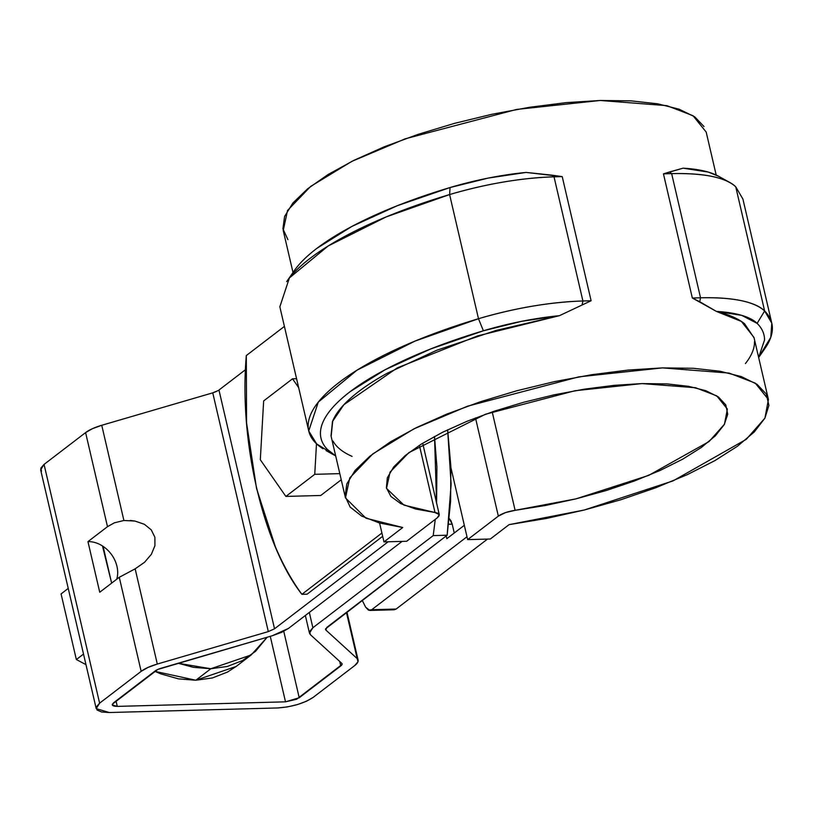 <?xml version="1.0" encoding="UTF-8"?>
<svg xmlns="http://www.w3.org/2000/svg" width="813" height="813" viewBox="0 0 813 813"><rect width="100%" height="100%" fill="white"/><g stroke="black" fill="none" stroke-linecap="round" stroke-linejoin="round"><path stroke-width="1.22" d="M301.877 594.323C291.948 580.746 283.127 564.954 275.434 546.966L256.522 488.389L246.573 422.963L246.319 355.555L284.408 326.389L246.319 355.555C238.819 440.636 263.036 544.72 301.877 594.323L307.111 594.181L382.679 536.306L307.111 594.181L301.877 594.323L381.917 533.023L301.877 594.323M704.028 126.564L694.749 116.859L679.15 109.196L657.717 103.81L631.142 100.873L600.248 100.477L566.021 102.641L529.537 107.286L491.956 114.267L454.457 123.373L418.238 134.308L384.427 146.726L354.112 160.242L328.228 174.419L307.619 188.809L292.914 202.965L284.591 216.441L282.914 228.799L287.924 239.662M331.145 436.408L332.751 420.86C335.871 413.441 342.06 405.677 351.328 397.567C360.596 389.468 372.517 381.378 387.09 373.299L436.815 350.23L496.032 330.434L559.425 315.678L591.112 300.759L562.22 176.604L554.019 176.828C520.97 177.945 486.164 183.86 449.599 194.561A139.988 42.561 -13.1 0 1 554.019 176.828L551.895 175.151L562.22 176.604L554.019 176.828L551.895 175.151L526.092 172.427L562.22 176.604L591.112 300.759L559.425 315.678L477.536 335.932L397.222 367.923L343.889 404.711L332.476 421.52L331.013 435.849L345.464 497.922L365.992 518.216L402.74 527.515L383.98 541.885L379.59 523.033L383.98 541.885L406.642 541.275L437.323 517.779L439.284 514.629L435.006 512.505L419.376 445.311L435.006 512.505L403.959 505.127L386.51 488.369L390.057 472.109L408.848 452.668L485.412 414.264L574.974 390.738L641.985 383.584L695.603 387.74L716.71 395.84L727.371 409.051L724.464 424.213L709.048 441.561L648.693 475.392L575.99 498.857L515.107 510.33L492.2 411.896L515.107 510.33C507.952 511.407 502.363 513.338 498.339 516.123L475.493 417.933L498.339 516.123L467.658 539.619L490.32 538.999L509.09 524.639L546.417 518.45L584.08 510.066L620.878 499.741L655.664 487.8L687.331 474.629L714.871 460.636L737.421 446.266L754.271 431.967L764.881 418.207L768.915 405.402L766.253 393.98L756.974 384.275L741.375 376.612L719.952 371.226L693.367 368.289L662.473 367.893L628.246 370.057L591.762 374.702L554.181 381.683L516.692 390.789L480.463 401.724L446.662 414.142L416.337 427.658L390.464 441.835L369.844 456.225L355.149 470.381L346.826 483.857L345.139 496.215L350.149 507.078L361.694 516.092L379.417 522.983L402.74 527.515L383.98 541.885L406.642 541.275L437.323 517.779L439.04 515.96L439.203 514.375L437.811 513.186L435.006 512.505L415.626 509.029L400.768 503.633L390.921 496.469L386.388 487.77L387.323 477.831L393.685 466.947L405.291 455.493L421.744 443.807L442.536 432.282L466.997 421.297L494.334 411.175L523.674 402.262L554.09 394.833L584.588 389.132L614.211 385.342L641.985 383.584L667.046 383.909L688.57 386.317L705.887 390.718L718.418 396.978L725.785 404.894L727.737 414.224L724.22 424.65L715.338 435.849L701.385 447.455L682.798 459.111L660.186 470.432L634.262 481.052L605.858 490.635L575.889 498.877L545.31 505.513L515.107 510.33L505.534 512.576L498.339 516.123L467.658 539.619L450.9 467.587L467.658 539.619L490.32 538.999L509.09 524.639L584.262 510.015L673.103 480.859L746.293 439.325L764.942 418.085L768.427 399.498L753.976 337.425L741.405 321.44L716.426 311.42L692.341 298.015L663.449 173.86L683.093 168.169L708.387 172.102L718.804 176.38M345.464 497.922L349.783 477.871L372.872 453.847L414.02 428.807L467.485 406.215L578.856 376.856L662.473 367.893L729.109 373.076L755.247 383.126L768.427 399.498M716.182 175.008L706.192 132.082L693.022 115.71L666.873 105.66L600.248 100.477L516.621 109.44L405.26 138.799L351.795 161.391L310.637 186.431L287.548 210.445L283.229 230.506L293.005 272.497M760.663 353.99L770.775 337.334L771.801 323.208L764.627 310.952A139.988 42.561 166.9 0 0 700.542 297.792L692.341 298.015L663.449 173.86L669.536 171.96L671.65 173.636L663.449 173.86L671.65 173.636L700.542 297.792L671.65 173.636A139.988 42.561 -13.1 0 1 729.647 182.386A139.988 42.561 -13.1 0 1 735.735 186.797L764.627 310.952C754.342 301.532 732.991 297.141 700.542 297.792L699.729 301.725L716.426 311.42L741.72 315.363L757.127 323.371C762.076 328.269 764.545 333.797 764.555 339.946L758.641 357.456M771.801 323.208L742.909 199.043L735.735 186.797L764.627 310.952L757.127 323.371L764.627 310.952A237.721 72.276 166.9 0 1 762.503 351.755M735.735 186.797C725.45 177.366 704.099 172.986 671.65 173.636L669.536 171.96L683.093 168.169A129.694 39.431 166.9 0 1 718.133 176.014M745.409 363.584C751.619 355.738 754.647 348.421 754.505 341.612M754.078 337.883L744.545 323.696C738.052 318.544 728.682 314.458 716.426 311.42A129.694 39.431 -13.1 0 1 757.127 323.371M286.643 281.633A237.721 72.276 -13.1 0 1 449.599 194.561L478.491 318.716A139.988 42.561 166.9 0 1 582.911 300.983L582.098 304.905L582.911 300.983L554.019 176.828L582.911 300.983L591.112 300.759L582.911 300.983C549.862 302.111 515.056 308.015 478.491 318.716L415.057 341.074L357.08 370.128L318.29 402.1L308.737 430.961L316.613 443.868L332.324 453.664M308.737 430.961L279.845 306.806L289.398 277.944L328.188 245.963L386.165 216.919L449.599 194.561L450.056 187.539A129.694 39.431 166.9 0 1 526.092 172.427L488.278 178.067L450.056 187.539L449.599 194.561L478.491 318.716A237.721 72.276 166.9 0 0 322.924 448.735M294.082 270.942A227.427 69.146 166.9 0 1 450.056 187.539L397.222 205.74L351.846 226.451L316.958 248.3C307.304 255.638 299.956 262.812 294.885 269.814L294.123 270.892M334.712 455.28A227.427 69.146 -13.1 0 1 483.389 330.789A129.694 39.431 -13.1 0 1 559.425 315.678L521.621 321.328L483.389 330.789L430.555 349.001L385.179 369.712L350.301 391.551C340.647 398.898 333.289 406.073 328.228 413.065C323.168 420.057 320.576 426.642 320.444 432.821C320.312 438.99 322.649 444.548 327.456 449.498L335.678 455.89M352.1 456.388C342.68 452.231 336.318 447.13 333.015 441.063M483.389 330.789L478.491 318.716L483.389 330.789M692.341 298.015L699.729 301.725L700.542 297.792L692.341 298.015M41.493 471.276L40.802 468.176L44.054 464.406L99.613 703.174L96.208 708.621L109.267 712.523L277.497 707.96C291.999 706.954 303.889 703.428 313.168 697.381L354.712 665.573A26.758 8.14 -13.1 0 0 358.127 660.136A26.758 8.14 -13.1 0 0 357.192 658.621L346.419 612.362L357.192 658.621L325.871 630.045L325.586 628.795L325.871 630.045L326.826 627.372L447.16 535.218L451.124 484.375L447.638 429.803L450.859 466.479L450.595 501.255L447.16 535.218L433.217 535.594L312.873 627.748L309.316 612.443L312.873 627.748L309.479 633.195L310.403 634.689L341.724 663.276A10.295 3.13 -13.1 0 1 342.08 663.855A10.295 3.13 -13.1 0 1 340.769 665.949L299.225 697.757L283.757 631.305L299.225 697.757L285.505 701.832L117.275 706.385L116.005 700.928L117.275 706.385L112.255 704.891L113.566 702.798L155.11 670.979A10.295 3.13 -13.1 0 1 161.32 668.164L272.325 635.725L288.473 628.408L402.1 541.397L288.473 628.408L281.644 632.331L272.325 635.725L157.732 669.475L112.306 704.241L112.58 705.44L114.318 706.192L117.275 706.385L285.505 701.832L296.643 699.241L342.029 664.475L341.724 663.276L310.403 634.689L309.601 631.569L312.873 627.748L433.217 535.594L447.16 535.218L325.566 628.835L325.871 630.045L357.192 658.621L357.984 661.752L354.712 665.573L313.168 697.381L306.471 701.243L297.334 704.607L287.162 706.964L277.497 707.96L109.267 712.523L101.584 711.995L97.052 710.034L96.361 706.934L99.613 703.174L141.157 671.355L147.986 667.443L157.305 664.048L268.31 631.599L274.53 628.784L388.157 541.773L274.53 628.784L218.961 390.027L245.546 369.661L218.961 390.027L274.53 628.784L268.31 631.599L212.752 392.842L216.339 391.531M96.208 708.621L40.65 469.863L44.054 464.406L99.613 703.174L141.157 671.355L119.267 577.291L99.735 592.24L87.956 541.621L107.489 526.672L85.599 432.597L44.054 464.406L85.599 432.597L92.428 428.675L101.747 425.28L212.752 392.842L101.747 425.28A26.758 8.14 166.9 0 0 85.599 432.597L107.489 526.672L114.359 522.82L123.901 520.483L101.747 425.28L123.901 520.483L134.938 521.052L144.368 524.283L151.248 529.873L154.897 537.251L154.927 545.675L151.36 554.314L144.541 562.301L135.151 568.836L157.305 664.048L268.31 631.599L212.752 392.842L218.26 390.514M285.505 701.832L270.262 636.325L285.505 701.832M340.769 665.949L339.722 661.457L340.769 665.949M433.217 535.594L435.27 519.355L433.217 535.594M436.581 502.983L436.906 466.855L434.508 436.439L436.581 502.983M325.871 630.045L325.515 629.465M102.479 545.97L111.645 583.124L103.099 546.377A27.276 21.565 52.6 0 0 87.956 541.621L107.489 526.672L114.359 522.82L123.901 520.483M130.253 520.462L134.938 521.052L144.368 524.283L151.248 529.873L154.897 537.251L154.927 545.675L151.36 554.314L144.541 562.301L135.151 568.836L119.267 577.291L141.157 671.355A26.758 8.14 -13.1 0 1 157.305 664.048L135.151 568.836L119.267 577.291L99.735 592.24L87.956 541.621M94.786 542.495L95.619 542.749M116.747 579.222A27.276 21.565 52.6 0 0 103.099 546.377M61.077 593.937L76.351 659.546L83.515 654.069L76.351 659.546L85.975 664.628L76.351 659.546L61.077 593.937L68.231 588.399L61.077 593.937M236.492 666.223L227.498 672.056L212.417 677.94L195.831 680.237L178.403 678.855L160.781 673.865L154.694 671.294L195.831 680.237L210.841 668.743L178.149 663.245L193.413 667.361L210.841 668.743L195.831 680.237L236.187 666.447L251.197 654.953L210.841 668.743L227.416 666.447L242.508 660.563L255.526 651.335L267.162 637.229L251.197 654.953M369.783 610.451L394.183 609.78L396.134 609.049L371.724 609.709L369.783 610.451L365.626 607.159L362.192 600.289L365.626 607.159L368.502 610.197L371.724 609.709L466.997 536.753L371.724 609.709L396.134 609.049L487.495 539.08L396.134 609.049L393.99 609.791M446.815 538.704L464.325 525.289L446.815 538.704L446.185 535.97L446.815 538.704M466.997 536.753L464.325 525.289L466.997 536.753M449.254 518.582L452.201 524.141L448.634 524.233L452.201 524.141L454.264 533.003L452.201 524.141L450.971 520.777L449.162 518.511M341.236 479.782L320.729 495.483L285.871 496.428L260.312 459.741L263.646 400.931L292.528 378.807L263.646 400.931L260.312 459.741L285.871 496.428L320.729 495.483L341.236 479.782M296.582 378.695L292.528 378.807L298.656 387.608L292.528 378.807L296.582 378.695M314.753 474.314L285.871 496.428L314.753 474.314L339.804 473.633L314.753 474.314L316.481 443.746L314.753 474.314M335.688 455.93L326.074 450.605M286.725 281.522L294.235 270.729M729.749 182.437L718.255 176.075M764.921 348.482L758.651 357.507M422.679 443.237L439.284 514.619M346.917 611.986L358.116 660.115M305.353 615.482L309.448 633.063"/></g></svg>
